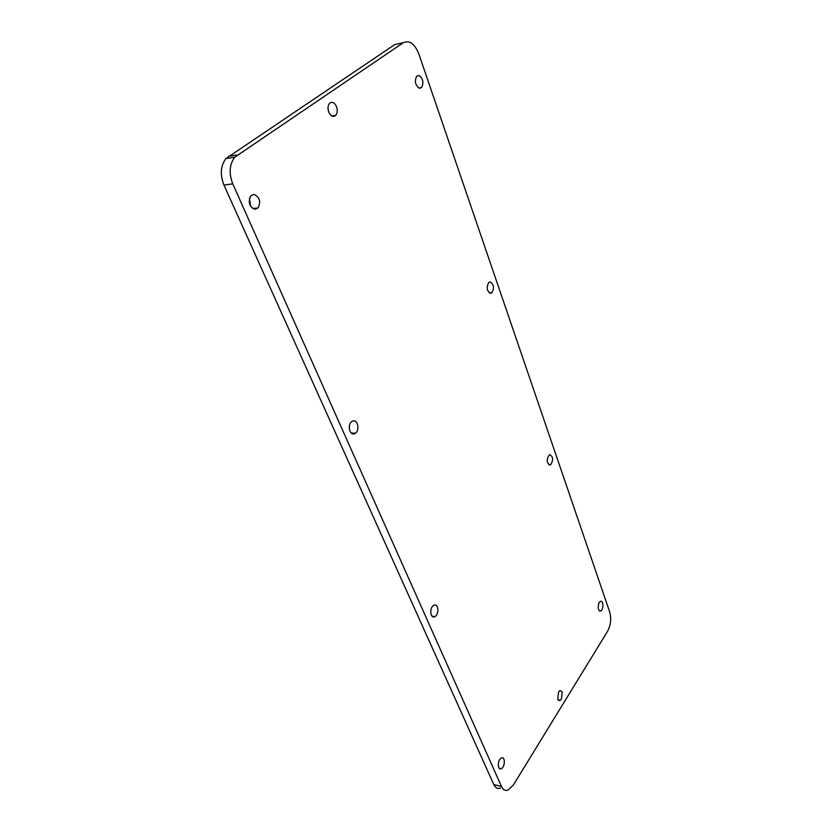 <?xml version="1.0" encoding="UTF-8"?>
<svg xmlns="http://www.w3.org/2000/svg" width="832" height="832" viewBox="0 0 832 832"><rect width="100%" height="100%" fill="white"/><g stroke="black" fill="none" stroke-linecap="round" stroke-linejoin="round"><path stroke-width="1.25" d="M434.106 605.145C438.495 603.21 439.338 614.453 434.97 616.595L434.595 616.772C430.217 618.79 429.302 607.526 433.68 605.342L434.106 605.145M513.365 785.034L508.134 790.046C505.305 791.024 503.079 789.838 501.478 786.5L232.762 183.872C228.727 173.368 229.393 164.476 234.77 157.196L403.26 42.744C409.458 39.926 414.638 43.638 418.808 53.862L609.731 612.082C611.489 618.748 610.75 625.186 607.516 631.394L513.365 785.034M501.155 758.087L501.467 757.931C505.201 756.111 505.274 766.574 501.53 768.56L501.186 768.737C497.453 770.546 497.411 760.022 501.155 758.087M600.683 610.854C597.657 612.518 597.345 602.753 600.392 601.463L600.444 601.432C603.481 599.83 603.751 609.565 600.714 610.844L599.29 610.636M550.098 465.015C546.634 463.05 546.343 459.68 549.224 454.917L549.786 454.667C553.238 456.685 553.519 460.054 550.628 464.786L550.098 465.015M353.954 433.898C349.357 435.022 347.422 424.518 351.697 421.564L353.298 420.836C357.916 419.806 359.757 430.29 355.493 433.202L353.954 433.898M490.558 293.332C486.762 290.961 486.2 287.31 488.873 282.37L490.152 281.871C493.938 284.305 494.489 287.955 491.795 292.854L490.558 293.332M254.904 209.29C249.215 206.648 247.853 202.145 250.817 195.759L254.03 194.407C259.709 197.142 261.05 201.666 258.034 207.969L254.904 209.29M419.432 88.275C415.272 85.342 414.357 81.307 416.686 76.159L418.891 75.442C423.041 78.437 423.946 82.472 421.595 87.558L419.432 88.275M330.117 102.835C332.634 101.618 334.766 102.898 336.513 106.673C337.688 110.25 337.428 113.131 335.733 115.336L335.161 115.846C332.665 117.104 330.533 115.846 328.754 112.06C327.558 108.503 327.808 105.612 329.493 103.386L330.117 102.835M561.402 699.14L559.988 700.534L557.752 699.192L558.605 691.933L559.998 690.56L562.255 691.912L561.402 699.14M234.77 157.196L225.95 158.548C220.574 165.786 219.908 174.626 223.954 185.058L493.792 784.534C495.404 787.873 497.64 789.048 500.49 788.081M225.95 158.548L394.826 44.522L403.26 42.744M349.461 425.506L349.336 428.886M249.434 198.307L250.682 206.45M328.006 108.493L328.63 111.738M501.478 786.5L493.792 784.534M223.954 185.058L232.762 183.872M237.286 154.95L228.478 156.312M434.97 616.595L432.016 616.127M550.628 464.786L548.704 464.672M491.795 292.854L489.351 292.968M258.034 207.969L252.772 208.572M421.595 87.558L418.798 88.057M501.186 768.737L499.242 768.258M335.733 115.336L331.926 115.991M355.493 433.202L351.26 433.014M559.988 700.534L558.376 700.211"/></g></svg>
